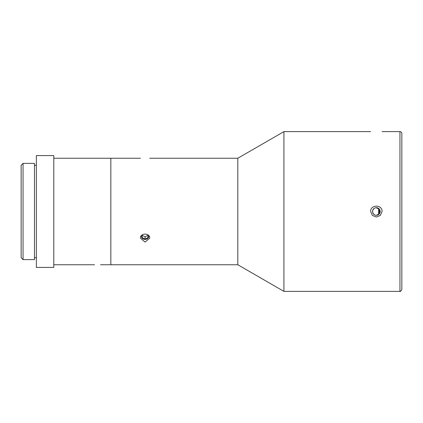 <?xml version="1.0" encoding="UTF-8"?>
<svg xmlns="http://www.w3.org/2000/svg" width="423" height="423" viewBox="0 0 423 423"><rect width="100%" height="100%" fill="white"/><g stroke="black" fill="none" stroke-linecap="round" stroke-linejoin="round"><path stroke-width="0.63" d="M378.553 214.609L378.553 208.391M379.706 213.319L379.706 209.681M375.984 207.714L379.325 209.11L379.325 213.89L376.364 215.302A3.802 3.802 0 0 0 379.658 209.597A3.802 3.802 0 0 0 373.07 209.597A3.802 3.802 0 0 0 376.364 215.302L375.984 215.286M148.669 235.484A3.685 3.194 0 0 1 146.448 239.191A3.685 3.194 0 0 1 141.89 237.821A3.685 3.194 0 0 1 141.499 235.484M147.934 237.652L145.084 239.08L142.228 237.652L142.228 234.855L142.228 235.368L145.084 236.795L147.934 235.368L147.934 234.855L147.934 237.652M145.084 236.795L145.084 239.08M23.054 211.5L23.054 163.378L34.464 163.378L34.464 259.622L23.054 259.622L23.054 211.5M23.054 163.378L21.15 165.282L21.15 257.718L23.054 259.622M36.367 165.282L34.464 165.282M36.367 211.5L36.367 267.421L53.79 267.421L53.79 155.579L36.367 155.579L36.367 211.5M140.404 158.244L110.847 158.244L110.847 264.756L110.847 158.244L53.79 158.244M94.551 264.756L53.79 264.756M399.947 291.384L399.947 131.616C401.104 131.727 401.739 132.362 401.85 133.52L401.85 289.48C400.983 291.161 400.348 291.796 399.947 291.384L283.928 291.384L283.928 131.616L370.659 131.616M370.659 211.5C370.4 204.362 382.323 204.362 382.069 211.5L380.367 215.429L376.364 217.015L372.362 215.429L370.659 211.5M374.461 208.206C371.965 210.4 371.965 212.6 374.461 214.794M149.758 238.128L145.084 242.078L140.404 238.128C140.119 232.793 150.049 232.793 149.758 238.128M149.758 158.244L237.805 158.244L237.805 264.756L283.928 291.384M36.367 257.718L34.464 257.718M237.805 264.756L100.515 264.756M399.947 131.616L382.069 131.616M237.805 158.244L283.928 131.616"/></g></svg>
